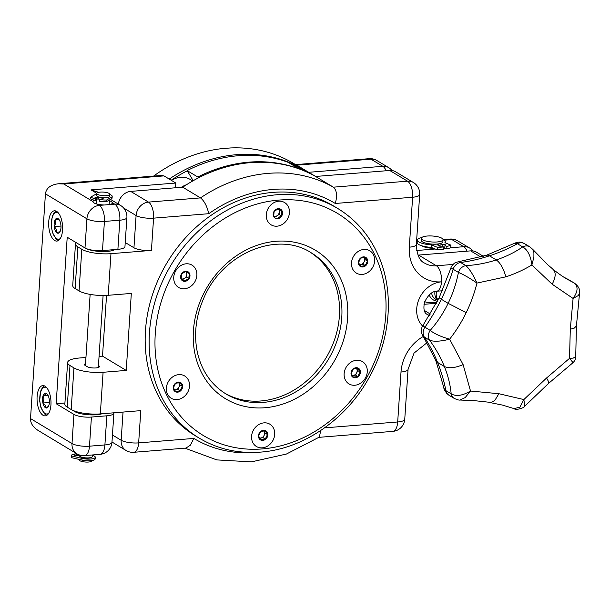 <?xml version="1.0" encoding="UTF-8"?>
<svg xmlns="http://www.w3.org/2000/svg" width="610" height="610" viewBox="0 0 610 610"><rect width="100%" height="100%" fill="white"/><g stroke="black" fill="none" stroke-linecap="round" stroke-linejoin="round"><path stroke-width="0.91" d="M454.473 398.543A8.677 7.351 -58.9 0 1 454.282 398.437A8.677 7.351 -58.9 0 1 454.267 398.429A8.677 7.351 -58.9 0 1 451.179 393.831C450.302 384.719 448.03 375.615 444.362 366.511C440.702 357.407 435.784 348.653 429.615 340.258C434.007 341.813 440.687 341.455 449.639 339.19L463.112 364.62L470.516 391.033L498.873 393.717L523.86 399.565L546.583 377.979L569.511 358.367L570.304 329.255L573.087 298.458L552.18 284.237L531.897 264.946C523.799 269.826 515.122 273.783 505.858 276.826L476.959 283.078C474.412 293.311 470.828 303.147 466.215 312.602C461.625 322.065 456.097 330.925 449.639 339.19C440.969 336.728 434.488 333.8 430.202 330.406C437.362 322.225 443.34 313.204 448.129 303.345C452.933 293.494 456.364 283.185 458.43 272.426A8.677 7.351 -58.9 0 1 465.941 265.647C476.509 265.014 486.612 263.101 496.258 259.913C505.911 256.734 514.726 252.403 522.709 246.913A8.677 7.351 -58.9 0 1 529.8 246.837A8.677 7.351 -58.9 0 1 530.067 247.012M553.057 269.3L553.079 269.307C557.738 273.219 564.372 277.634 566.499 278.831L574.048 282.941A8.677 7.351 -58.9 0 1 574.46 283.17A8.677 7.351 -58.9 0 1 574.475 283.177A8.677 7.351 -58.9 0 1 574.582 283.246M466.215 312.602L448.129 303.345L441.335 299.258A173.583 147.048 -58.9 0 1 424.918 327.227A8.677 7.351 121.1 0 0 424.331 337.078L429.615 340.258A8.677 7.351 -58.9 0 1 430.202 330.406L423.858 326.518L423.065 325.267C420.29 329.072 421.556 334.242 422.951 335.82L435.784 360.441A17.355 7.77 158.1 0 0 435.792 360.464L444.111 388.532L445.902 390.652A8.677 7.351 121.1 0 0 448.99 395.25A8.677 7.351 121.1 0 0 448.998 395.257L446.871 393.564C444.644 390.415 443.661 388.517 443.928 387.876M529.8 246.844L532.66 249.299L533.918 252.624L533.895 257.115L531.897 264.946C530.677 255.765 527.62 249.749 522.709 246.913L517.433 243.733L514.832 243.146L486.498 255.247A17.355 6.573 -108.3 0 0 486.49 255.254L458.324 261.789C455.777 262.445 454.32 263.055 453.954 263.627C452.041 265.502 451.026 266.974 450.92 268.049L439.2 297.642L423.065 325.275M563.571 277.001L568.772 279.761A173.583 147.048 -58.9 0 1 563.602 277.016M505.858 276.826C503.509 268.453 500.307 262.811 496.258 259.913L489.464 255.819A173.583 147.048 -58.9 0 1 460.657 262.468A8.677 7.351 121.1 0 0 453.154 269.246L458.43 272.426C463.387 274.439 469.563 277.992 476.959 283.078C473.169 274.736 469.494 268.926 465.941 265.647L459.818 262.041L458.324 261.789M439.192 297.649A17.355 0.968 -154 0 0 441.335 299.258A173.583 147.048 -58.9 0 0 453.154 269.246L450.92 268.049M463.112 364.62C455.037 368.005 448.785 368.631 444.362 366.511L437.561 362.424A173.583 147.048 -58.9 0 0 424.331 337.078L422.951 335.82M498.873 393.717L495.244 399.763L493.65 401.22L490.943 402.44L474.908 400.709L460.001 400.023L465.171 397.59L470.516 391.033C462.532 395.73 456.089 396.66 451.179 393.831L445.902 390.652A173.583 147.048 -58.9 0 0 437.561 362.424A17.355 7.77 158.1 0 1 435.792 360.464M574.475 283.177L569.191 279.998A8.677 7.351 121.1 0 0 569.183 279.99A8.677 7.351 121.1 0 0 568.772 279.761L574.048 282.941C578.333 286.342 578.013 291.511 573.087 298.458L578.112 295.659L579.5 293.662L576.419 325.961L574.307 328.096L570.304 329.255M524.76 406.199L523.86 399.565L519.926 407.16L514.055 408.616C515.846 410.621 524.6 407.77 524.76 406.199L548.497 383.461L548.283 381.097L546.583 377.979M576.419 325.976L575.733 356.476L573.263 358.093L569.511 358.367L572.401 361.867L572.5 363.11L548.504 383.454M298.252 168.383A21.701 18.384 -58.9 0 1 303.521 170.381L304.741 171.113M171.448 180.4A21.701 18.384 -58.9 0 1 190.358 179.515L192.752 180.956M436.684 302.644A21.701 5.993 -176.2 0 1 427.9 302.56L424.659 301.759M437.454 301.157A12.635 10.705 -58.9 0 1 429.181 294.836M438.041 299.99A10.85 9.188 -58.9 0 1 436.608 291.237A13.016 5.909 -94.6 0 0 441.495 281.828A39.055 33.085 -58.9 0 1 409.302 247.172L412.619 197.236L335.309 203.473A136.869 115.946 121.1 0 0 208.773 213.698L153.575 218.151L151.432 250.405A13.016 3.591 -176.2 0 1 133.948 247.774L125.233 242.528M434.999 291.511A10.85 9.188 121.1 0 0 437.827 300.41M421.8 245.784A10.85 2.997 3.8 0 0 430.271 248.117A10.85 2.997 3.8 0 0 433.542 248.308M439.962 245.502A8.677 2.394 -176.2 0 1 438.91 245.983M430.69 241.873A10.85 2.997 3.8 0 0 443.028 239.715A10.85 2.997 3.8 0 0 432.406 236.009A10.85 2.997 3.8 0 0 421.38 238.274A10.85 2.997 3.8 0 0 430.69 241.873M443.028 239.715L442.89 241.796A10.85 2.997 -176.2 0 1 430.546 243.954A10.85 2.997 -176.2 0 1 421.243 240.355L421.38 238.274M296.826 165.165L295.934 164.593L369.096 158.684A13.016 5.909 85.4 0 1 370.971 159.172L296.826 165.165L308.683 172.302L382.821 166.309L370.971 159.172A13.016 11.026 121.1 0 1 376.858 160.506A13.016 13.016 0 0 0 369.096 158.684M298 165.867L300.478 167.59M315.667 176.458L308.683 172.302M169.222 179.058A149.907 126.987 -58.9 0 1 304.481 169.999A149.907 126.987 -58.9 0 1 309.796 173.415M306.99 172.104A149.412 126.567 121.1 0 0 290.635 163.8M187.133 170.579L197.808 177.007A149.907 126.987 -58.9 0 1 298.991 168.833L288.324 162.405A149.907 126.987 121.1 0 0 187.133 170.579L193.195 180.705M171.189 180.247A149.412 126.567 -58.9 0 1 187.186 170.853M304.481 169.999L293.806 163.571A149.907 126.987 121.1 0 0 230.344 147.963L221.72 148.657A149.907 126.987 121.1 0 0 153.613 176.084M309.872 251.999A82.449 69.845 -58.9 0 1 326.945 356.316A82.449 69.845 -58.9 0 1 224.831 393.244M180.08 390.812L175.619 391.536L173.37 387.769L175.581 383.278L180.041 382.554L182.291 386.321L180.08 390.812L177.823 389.447L180.034 384.963L178.631 382.607M181.986 383.949A5.261 4.461 121.1 0 0 173.873 385.276A5.261 4.461 121.1 0 0 177.975 392.116A5.261 4.461 121.1 0 0 181.986 383.949M174.361 389.752A4.293 3.637 121.1 0 0 178.547 387.792A4.293 3.637 121.1 0 0 178.875 383.103A4.293 3.637 121.1 0 0 178.516 382.615M174.513 389.988L177.823 389.447M182.291 386.321L180.034 384.963M365.283 265.556L360.823 266.387L358.489 262.689L360.617 258.16L365.077 257.336L367.411 261.034L365.283 265.556L363.026 264.199L365.154 259.677L363.72 257.412M367.052 258.678A5.261 4.461 121.1 0 0 358.939 260.195A5.261 4.461 121.1 0 0 363.194 266.913A5.261 4.461 121.1 0 0 367.052 258.678M359.488 264.572A4.293 3.637 121.1 0 0 363.69 262.567A4.293 3.637 121.1 0 0 363.949 257.847A4.293 3.637 121.1 0 0 363.629 257.42M359.656 264.824L363.026 264.199M367.411 261.034L365.154 259.677M184.769 281.027L181.132 278.839L181.551 274.027L185.608 271.404L189.245 273.593L188.825 278.404L184.769 281.027L182.512 279.67L186.569 277.047L186.988 272.235M188.01 271.77A5.261 4.461 121.1 0 0 180.636 276.559A5.261 4.461 121.1 0 0 187.262 280.524A5.261 4.461 121.1 0 0 188.01 271.77M181.124 278.747A4.293 3.637 121.1 0 0 186.05 276.734A4.293 3.637 121.1 0 0 185.516 271.442M188.825 278.404L186.569 277.047M181.132 278.839L182.512 279.67M199.363 438.209L195.413 435.83A134.093 113.59 -58.9 0 1 167.262 262.361A134.093 113.59 -58.9 0 1 333.739 206.073L337.696 208.452C355.882 219.562 369.469 235.323 378.459 255.72C394.815 292.525 390.636 340.883 367.944 379.656C344.459 421.174 300.913 450.119 258.297 452.254C236.771 453.443 217.129 448.762 199.363 438.209A134.093 113.59 -58.9 0 1 171.212 264.74A134.093 113.59 -58.9 0 1 337.696 208.452M112.446 435.006L121.161 440.252A13.016 11.026 -58.9 0 0 126.011 450.47A13.016 13.016 0 0 0 133.773 452.292A13.016 5.909 -94.6 0 0 138.653 442.89L140.796 410.637L100.33 413.9A21.701 5.993 -176.2 0 1 71.179 409.508L67.23 407.129A21.701 5.993 -176.2 0 1 64.851 404.14L67.611 362.523A21.701 5.993 3.8 0 0 69.99 365.512L67.23 407.129M71.179 409.508L73.947 367.891A21.701 5.993 3.8 0 0 103.09 372.283L126.217 370.415L131.325 293.425L108.206 295.293A21.701 5.993 -176.2 0 1 79.056 290.901L81.824 249.284A21.701 5.993 3.8 0 0 110.967 253.676L151.432 250.405M98.454 365.542L98.698 365.695A6.512 1.799 -176.2 0 1 99.415 366.587A6.512 1.799 -176.2 0 1 94.382 368.005A6.512 1.799 -176.2 0 1 87.138 366.625L85.164 365.436A6.512 1.799 -176.2 0 1 84.447 364.536A6.512 1.799 -176.2 0 1 85.537 363.636M81.824 249.284L77.874 246.905L75.106 288.522A21.701 5.993 -176.2 0 1 72.727 285.526L75.487 243.908A21.701 5.993 3.8 0 0 77.874 246.905M76.128 242.612A21.701 5.993 3.8 0 0 75.487 243.908M85.812 248.377A16.272 4.491 3.8 0 0 100.963 251.518A16.272 4.491 3.8 0 0 114.832 249.581M133.773 452.292L185.951 448.083L190.389 445.193L193.843 438.43A136.869 115.946 121.1 0 0 258.785 452.224M184.922 448.167L216.817 459.902L251.45 461.869L286.41 454.046L319.365 437.073L320.73 430.5M67.611 362.523A21.701 5.993 3.8 0 1 79.384 358.009L85.941 357.483M99.064 356.423L102.51 356.141L106.544 295.4M73.947 367.891L69.99 365.512M126.217 370.415L102.51 356.141M79.056 290.901L75.106 288.522M118.371 204.129A13.016 11.026 -58.9 0 1 130.7 191.395L182.725 187.194A149.885 126.972 -58.9 0 1 315.599 176.465L389.737 170.472A13.016 11.026 -58.9 0 1 395.623 171.806L413.405 182.512A13.016 11.026 -58.9 0 0 407.518 181.178L389.737 170.472M133.948 247.774L136.091 215.521A13.016 11.026 -58.9 0 1 148.482 202.101L200.507 197.899L182.725 187.194M208.773 213.698C207.042 206.172 204.281 200.904 200.507 197.899A149.885 126.972 -58.9 0 1 333.38 187.171L315.599 176.465M417.964 255.11A26.039 22.059 121.1 0 0 418.62 255.071L470.645 250.87A13.016 11.026 -58.9 0 1 476.532 252.197L483.303 256.276M423.98 304.306L436.341 303.315M418.62 255.071L436.402 265.777A26.039 22.059 121.1 0 1 424.629 263.108C419.619 261.05 416.866 254.835 416.363 244.465L419.68 194.529A13.016 3.591 -176.2 0 1 412.619 197.236A13.016 5.909 85.4 0 0 407.518 181.178L333.38 187.171C336.773 190.206 337.421 195.642 335.309 203.473M58.537 219.013A7.465 3.385 -94.6 0 1 58.766 219.249A7.465 3.385 -94.6 0 1 60.878 224.892L60.901 225.075A7.465 3.385 -94.6 0 1 59.986 231.739L56.585 232.562C56.951 230.511 56.166 228.552 54.244 226.684L54.229 226.501C55.67 224.19 55.975 221.964 55.144 219.836L58.507 218.929L58.834 219.325M60.977 226.051L54.214 226.6M58.926 219.432L55.152 219.737M55.144 219.836A7.465 3.385 -94.6 0 0 54.229 226.501M58.453 218.937A7.465 3.385 -94.6 0 0 55.197 219.73M54.244 226.684A7.465 3.385 -94.6 0 0 56.585 232.562M56.669 232.639A7.465 3.385 -94.6 0 0 59.803 232.052A7.465 3.385 -94.6 0 0 59.925 231.846M46.177 393.29A7.465 3.385 -94.6 0 1 47.161 394.037A7.465 3.385 -94.6 0 1 48.991 398.078L49.029 398.254A7.465 3.385 -94.6 0 1 48.853 405.406L48.808 405.543A7.465 3.385 -94.6 0 1 48.19 406.839A7.465 3.385 -94.6 0 1 45.811 407.907L45.727 407.869C45.933 406.184 44.995 404.582 42.913 403.08L42.875 402.913C44.08 400.434 44.133 398.048 43.058 395.76L43.104 395.623C45.239 394.739 46.238 393.953 46.093 393.259L47.397 394.327M45.811 407.907L48.449 406.382M49.357 402.486L42.875 403.012M47.984 395.257L43.058 395.654M43.058 395.76A7.465 3.385 -94.6 0 0 42.875 402.913M46.093 393.259A7.465 3.385 -94.6 0 0 43.104 395.623M42.913 403.08A7.465 3.385 -94.6 0 0 45.727 407.869M79.422 455.685L77.95 455.342A2.173 0.602 -176.2 0 1 75.495 455.449A2.173 0.602 -176.2 0 1 73.947 454.77A2.173 0.602 -176.2 0 1 74.275 454.48L72.765 454.13A14.32 3.95 -176.2 0 0 71.599 455.548A14.32 3.95 -176.2 0 0 71.66 455.99L82.037 458.423A8.677 2.394 -176.2 0 0 90.753 459.033A8.677 2.394 -176.2 0 0 95.282 457.248A8.677 2.394 -176.2 0 0 92.499 455.266M74.275 454.48L74.237 455.098M71.66 455.99L71.545 457.653A14.32 3.95 -176.2 0 1 71.492 457.21L71.599 455.548M95.282 457.248L95.175 458.911A8.677 2.394 -176.2 0 1 90.646 460.702A8.677 2.394 -176.2 0 1 81.923 460.092L82.037 458.423M71.545 457.653L81.923 460.092M79.445 455.266A2.173 0.602 -176.2 0 0 76.463 455.266L74.946 454.915L75.06 453.253A14.32 3.95 -176.2 0 1 75.724 453.093M75.06 453.253L76.57 453.604L76.463 455.266M79.902 456.394A6.077 1.677 3.8 0 0 81.915 457.523A6.077 1.677 3.8 0 0 91.843 457.187M101.893 199.279L101.961 198.174L102.724 197.739A6.512 1.799 -176.2 0 1 98.751 197.015A6.512 1.799 -176.2 0 1 96.7 195.543L96.837 193.462A6.512 1.799 3.8 0 0 103.212 195.688A6.512 1.799 3.8 0 0 109.83 194.323A6.512 1.799 3.8 0 0 107.589 192.79A6.512 1.799 3.8 0 0 100.688 192.081A6.512 1.799 3.8 0 0 96.837 193.462M96.151 200.103L95.434 200.515L95.541 198.852L96.258 198.441L96.151 200.103M95.541 198.852A14.32 3.95 3.8 0 1 90.699 197.129L90.593 198.791A14.32 3.95 3.8 0 0 95.434 200.515M106.46 201.696A14.32 3.95 3.8 0 1 99.4 201.239L99.514 199.577A14.32 3.95 3.8 0 0 106.567 200.027L106.46 201.696L111.363 198.89A8.677 2.394 3.8 0 0 112.087 198.014L112.202 196.351A8.677 2.394 3.8 0 0 109.815 194.506M106.567 200.027L111.477 197.221A8.677 2.394 3.8 0 0 112.202 196.351M96.815 193.85A8.677 2.394 3.8 0 0 95.61 194.323L90.699 197.129M109.83 194.323L109.686 196.405A6.512 1.799 -176.2 0 1 102.724 197.739M99.514 199.577L100.223 199.165A2.173 0.602 3.8 0 0 103.258 198.814A2.173 0.602 3.8 0 0 101.961 198.174M98.751 197.015L97.996 197.449A2.173 0.602 3.8 0 0 94.962 197.8A2.173 0.602 3.8 0 0 96.258 198.441M98.927 197.068L98.828 198.57L97.89 199.112A2.173 0.602 3.8 0 0 96.22 199.005M97.996 197.449L97.89 199.112M102.076 413.763A16.272 4.491 -176.2 0 1 86.124 414.564A16.272 4.491 -176.2 0 1 73.345 410.591M92.514 454.953L92.415 456.516A6.512 1.799 -176.2 0 1 85.796 457.874A6.512 1.799 -176.2 0 1 79.422 455.647L79.468 454.976M99.971 199.31A6.077 1.677 -176.2 0 1 99.087 199.081A6.077 1.677 -176.2 0 1 98.37 198.837M79.17 459.444L79.147 459.81A6.512 1.799 3.8 0 0 85.522 462.037A6.512 1.799 3.8 0 0 92.133 460.672L92.148 460.504M99.796 199.409A6.512 1.799 -176.2 0 1 98.179 198.944M94.504 200.278A9.768 2.699 3.8 0 0 93.04 201.567A9.768 2.699 3.8 0 0 93.033 201.613C93.109 202.581 94.466 203.397 97.104 204.068A9.768 2.699 3.8 0 0 104.47 204.983L109.586 204.563A9.768 2.699 3.8 0 0 112.522 202.863A9.768 2.699 3.8 0 0 112.522 202.817L111.447 201.559L109.403 200.652M54.671 240.508A15.189 6.893 85.4 0 1 48.655 224.114A15.189 6.893 85.4 0 1 54.412 210.801A15.189 6.893 85.4 0 1 62.51 225.387A15.189 6.893 85.4 0 1 56.86 241.08A15.189 6.893 85.4 0 1 54.671 240.508M43.058 415.303A15.189 6.893 85.4 0 1 37.042 398.909A15.189 6.893 85.4 0 1 42.807 385.596A15.189 6.893 85.4 0 1 50.897 400.183A15.189 6.893 85.4 0 1 45.247 415.875A15.189 6.893 85.4 0 1 43.058 415.303M163.96 175.893L63.76 183.984L58.301 183.785L161.101 175.482L163.96 175.893L175.81 183.03L175.451 187.781M109.586 204.563L114.733 204.152A13.016 5.909 85.4 0 1 119.834 220.202A13.016 3.591 3.8 0 0 126.895 217.495L124.958 246.631A13.016 3.591 -176.2 0 1 117.898 249.337L119.834 220.202L104.417 221.445L102.48 250.58A13.016 3.591 -176.2 0 1 84.996 247.95L67.214 237.244L56.158 403.713L64.927 403.004M58.301 183.785C50.569 184.746 46.284 188.101 45.437 193.835L30.515 418.567L72.003 443.546L73.94 414.419L56.158 403.713M102.48 250.58L117.898 249.337M73.94 414.419A13.016 3.591 3.8 0 0 91.424 417.049L106.841 415.807A13.016 3.591 3.8 0 0 113.902 413.1A13.016 3.591 3.8 0 0 113.879 412.81M91.424 417.049L89.487 446.184A13.016 3.591 -176.2 0 1 72.003 443.546A13.016 11.026 -58.9 0 0 76.845 453.771L38.209 430.507C32.986 427.175 30.424 423.195 30.515 418.567M96.845 193.385L91.027 189.878L98.706 192.341M280.569 209.184A5.261 4.461 121.1 0 0 273.196 213.965A5.261 4.461 121.1 0 0 279.822 217.93A5.261 4.461 121.1 0 0 280.569 209.184M279.128 214.453L281.385 215.81L281.805 210.999L278.168 208.811L274.111 211.441L273.692 216.253L275.072 217.076L279.128 214.453L279.548 209.642M273.684 216.154A4.293 3.637 121.1 0 0 278.61 214.14A4.293 3.637 121.1 0 0 278.076 208.849M273.692 216.253L275.072 217.076M281.385 215.81L277.329 218.441M359.748 369.591A5.261 4.461 121.1 0 0 351.627 370.926A5.261 4.461 121.1 0 0 355.729 377.758A5.261 4.461 121.1 0 0 359.748 369.591M352.267 375.63L355.577 375.097L357.796 370.606L356.385 368.249M352.123 375.402A4.293 3.637 121.1 0 0 356.301 373.434A4.293 3.637 121.1 0 0 356.629 368.745A4.293 3.637 121.1 0 0 356.278 368.257M360.052 371.963L357.834 376.454L353.373 377.178L351.124 373.411L353.342 368.928L357.803 368.204L360.052 371.963L357.796 370.606M357.834 376.454L355.577 375.097M267.188 432.185A5.261 4.461 121.1 0 0 259.067 433.512A5.261 4.461 121.1 0 0 263.169 440.351A5.261 4.461 121.1 0 0 267.188 432.185M259.707 438.224L263.017 437.683L265.236 433.199L263.825 430.843M259.563 437.988A4.293 3.637 121.1 0 0 263.741 436.028A4.293 3.637 121.1 0 0 264.069 431.339A4.293 3.637 121.1 0 0 263.718 430.851M267.493 434.556L265.274 439.047L260.813 439.764L258.564 436.005L260.783 431.514L265.243 430.79L267.493 434.556L265.236 433.199M265.274 439.047L263.017 437.683M440.1 246.173L440.084 243.603A10.416 2.875 3.8 0 0 440.626 243.436L440.611 243.443M423.271 242.284A10.416 2.875 3.8 0 0 436.699 244.145L438.864 245.029A2.173 0.602 3.8 0 0 438.049 245.441A2.173 0.602 3.8 0 0 439.261 246.066A2.173 0.602 3.8 0 0 441.571 246.135L443.523 246.936L443.356 249.437A21.266 5.871 3.8 0 1 437.195 249.803L431.209 247.355A13.992 3.866 3.8 0 1 417.179 242.551L417.347 240.05A13.992 3.866 3.8 0 0 431.369 244.854L431.209 247.355M450.904 245.144L450.737 247.637A21.266 5.871 3.8 0 1 446.741 248.895L446.909 246.394A21.266 5.871 3.8 0 0 450.904 245.144L444.911 242.688A13.992 3.866 3.8 0 0 445.277 241.911A13.992 3.866 3.8 0 0 443.028 239.593M421.754 237.572A13.992 3.866 3.8 0 0 417.347 240.05M442.128 246.364L442.25 244.488L440.084 243.603M437.195 249.803L437.362 247.302A21.266 5.871 3.8 0 0 443.523 246.936A2.173 0.602 3.8 0 1 444.85 247.172M437.362 247.302L431.369 244.854M446.909 246.394L444.957 245.594A2.173 0.602 3.8 0 0 445.765 245.189A2.173 0.602 3.8 0 0 444.56 244.564A2.173 0.602 3.8 0 0 442.25 244.488M446.741 248.895L444.789 248.095L444.957 245.594M438.864 245.029L438.803 245.952M529.8 246.837L524.524 243.657A8.677 7.351 121.1 0 0 517.433 243.733A173.583 147.048 -58.9 0 1 489.464 255.819A17.355 6.573 -108.3 0 0 486.498 255.254M552.507 268.911C556.145 271.747 556.038 276.856 552.18 284.237M489.456 402.455L502.518 405.101L514.055 408.608M186.507 184.716A21.701 18.384 121.1 0 0 181.376 187.3M437.782 300.509L435.525 299.152A10.85 9.188 -58.9 0 1 431.59 292.998M467.046 251.16A13.016 5.909 -94.6 0 0 463.73 246.707L451.88 239.57L444.088 240.195M416.653 250.504L435.25 249.002M443.432 248.346L445.079 248.209M450.432 247.782L463.73 246.707A13.016 11.026 121.1 0 1 469.616 248.034L457.767 240.897A13.016 11.026 121.1 0 0 451.88 239.57A13.016 5.909 -94.6 0 0 449.997 239.074A13.016 13.016 0 0 1 457.767 240.897M417.194 242.368L416.5 242.422M392.062 170.541A13.016 13.016 0 0 0 388.707 167.643A13.016 11.026 121.1 0 0 382.821 166.309A13.016 5.909 -94.6 0 1 386.138 170.762M167.941 394.945A13.016 11.026 -58.9 0 1 177.868 374.738A13.016 11.026 -58.9 0 1 188.017 391.65A13.016 11.026 -58.9 0 1 167.941 394.945M353.19 269.971A13.016 11.026 -58.9 0 1 362.736 249.597A13.016 11.026 -58.9 0 1 373.259 266.219A13.016 11.026 -58.9 0 1 353.19 269.971M178.608 287.447A13.016 11.026 -58.9 0 1 180.461 265.8A13.016 11.026 -58.9 0 1 196.847 275.613A13.016 11.026 -58.9 0 1 178.608 287.447M334.493 360.746A86.788 73.52 -58.9 0 1 200.987 371.528A86.788 73.52 -58.9 0 1 276.033 241.285A86.788 73.52 -58.9 0 1 334.493 360.746M329.316 357.75A82.449 69.845 121.1 0 0 311.054 252.692C277.558 230.618 222.764 253.112 203.938 297.779C195.81 316.216 193.637 334.463 197.404 352.504C201.712 371.017 211.243 384.834 225.997 393.968A82.449 69.845 121.1 0 0 329.316 357.75M366.16 378.68A129.755 109.914 121.1 0 0 278.77 200.088A129.755 109.914 121.1 0 0 166.576 394.8A129.755 109.914 121.1 0 0 366.16 378.68M271.168 224.861A13.016 11.026 -58.9 0 1 273.021 203.206A13.016 11.026 -58.9 0 1 289.407 213.02A13.016 11.026 -58.9 0 1 271.168 224.861M253.142 443.18A13.016 11.026 -58.9 0 1 263.07 422.974A13.016 11.026 -58.9 0 1 273.219 439.886A13.016 11.026 -58.9 0 1 253.142 443.18M345.702 380.594A13.016 11.026 -58.9 0 1 355.63 360.38A13.016 11.026 -58.9 0 1 365.779 377.3A13.016 11.026 -58.9 0 1 345.702 380.594M103.09 372.283L100.33 413.9M123.037 412.07L121.161 440.252A13.016 3.591 3.8 0 0 138.653 442.89L193.843 438.43M324.528 427.877L397.689 421.967L401.006 372.024A39.055 33.085 -58.9 0 1 423.348 336.43M422.577 326.053A26.039 22.059 -58.9 0 1 419.024 299.174A26.039 22.059 -58.9 0 1 441.495 281.828A13.016 5.909 85.4 0 0 436.402 265.777L453.062 264.427M110.967 253.676L108.206 295.293M98.584 367.388L98.698 365.695M130.7 191.395L148.482 202.101A13.016 5.909 85.4 0 1 153.575 218.151A13.016 3.591 3.8 0 1 136.091 215.521L123.7 208.056M480.848 257.008L470.645 250.87M430.309 314.051L424.27 310.406M442.403 290.772L436.615 291.237C432.193 291.244 428.151 294.912 424.491 302.255C423.218 308.965 424.118 313.014 427.198 314.386A13.016 11.026 121.1 0 0 429.501 315.378M416.363 244.465A13.016 3.591 -176.2 0 1 409.302 247.172M427.153 342.622L414.06 353.053L408.067 369.317A13.016 3.591 -176.2 0 1 401.006 372.024M404.75 419.261A13.016 3.591 -176.2 0 1 397.689 421.967A13.016 5.909 -94.6 0 1 392.809 431.377A13.016 13.016 0 0 0 404.75 419.261L408.067 369.317M58.202 212.76A13.45 6.108 -94.6 0 0 51.392 224.884A13.45 6.108 -94.6 0 0 59.078 239.128A13.45 6.108 -94.6 0 0 60.283 238.54M46.589 387.556A13.45 6.108 -94.6 0 0 39.864 401.075A13.45 6.108 -94.6 0 0 48.67 413.336M111.477 197.221L111.363 198.89M91.027 189.878L175.81 183.03M63.76 183.984L93.033 201.613M97.104 204.068L99.316 205.395L104.47 204.983M126.895 217.495A13.016 13.016 0 0 0 120.62 205.486A13.016 11.026 -58.9 0 0 114.733 204.152L112.522 202.817M84.996 247.95L86.925 218.815L45.437 193.835M76.845 453.771A13.016 13.016 0 0 0 84.615 455.594A13.016 5.909 -94.6 0 0 89.487 446.184L104.905 444.942L106.841 415.807M111.965 442.235A13.016 3.591 -176.2 0 1 104.905 444.942A13.016 5.909 -94.6 0 1 100.025 454.343A13.016 13.016 0 0 0 111.965 442.235L113.902 413.1M86.925 218.815A13.016 3.591 3.8 0 0 104.417 221.445A13.016 5.909 85.4 0 0 99.316 205.395A13.016 11.026 121.1 0 0 86.925 218.815M454.282 398.437L448.998 395.257M524.524 243.664C519.834 241.529 519.888 242.178 517.143 242.322L513.833 243.489M568.436 279.578L569.183 279.99M532.545 249.17L547.734 264.755L553.057 269.292M454.267 398.429C457.347 399.779 459.261 400.312 460.001 400.03M574.46 283.17C578.661 286.265 580.346 289.758 579.5 293.654M575.771 356.126C575.733 359.038 574.635 361.379 572.462 363.148M416.538 241.781L417.232 241.72M443.112 239.631L449.997 239.074M472.971 250.939A13.016 13.016 0 0 0 469.616 248.034M388.707 167.643L376.858 160.506M98.324 367.487L103.105 295.492M126.011 450.47L111.981 442.029M419.68 194.529A13.016 13.016 0 0 0 413.405 182.512M318.984 437.339L392.809 431.377M56.029 211.083L53.977 212.905L52.262 216.352L51.263 226.035L52.46 232.524L56.09 239.074L58.407 240.546M44.416 385.878L42.372 387.701L40.649 391.14L39.658 400.831L40.847 407.312L44.484 413.87L46.795 415.341M85.408 365.581L90.135 294.401M109.144 204.655L109.449 199.981M96.151 203.793L96.471 198.997M84.615 455.594L100.025 454.343M110.494 199.386L120.62 205.486M445.277 241.911L445.216 242.818"/></g></svg>
